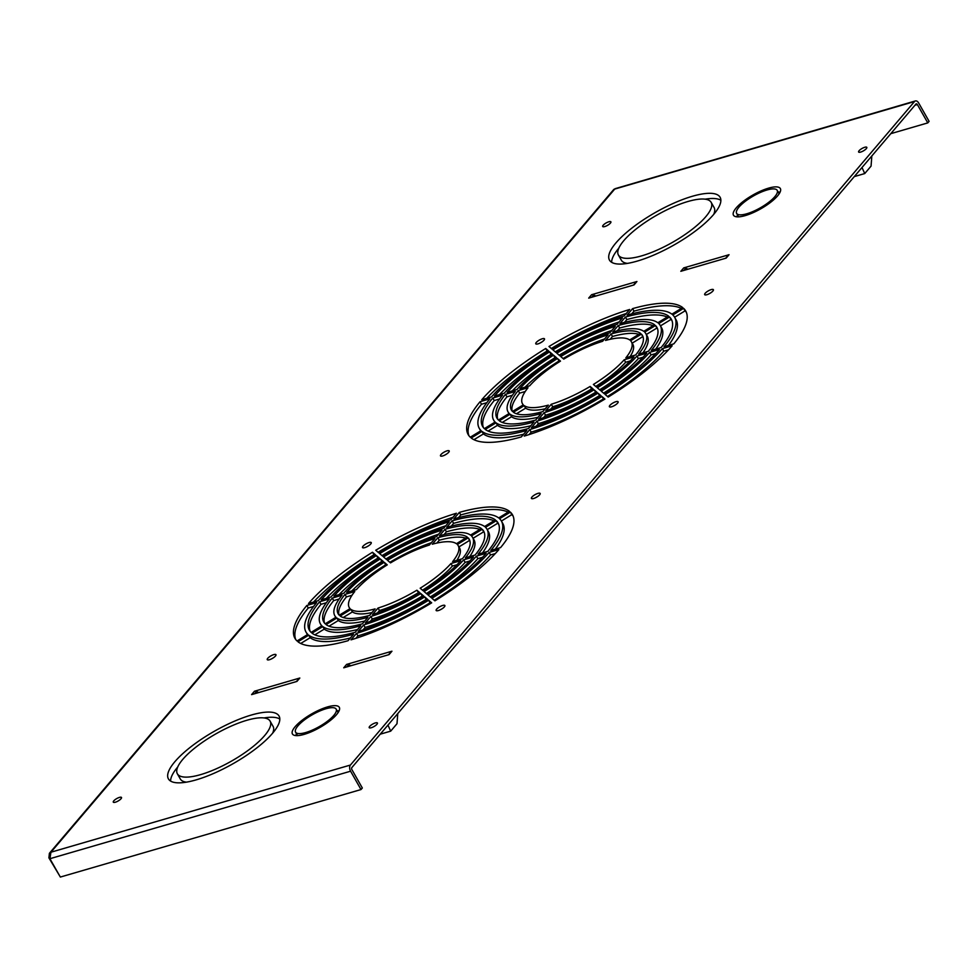 <?xml version="1.0" encoding="UTF-8"?>
<svg xmlns="http://www.w3.org/2000/svg" width="978" height="978" viewBox="0 0 978 978"><rect width="100%" height="100%" fill="white"/><g stroke="black" fill="none" stroke-linecap="round" stroke-linejoin="round"><path stroke-width="1.47" d="M296.86 681.446A3.044 2.262 40.4 0 1 296.933 681.421L251.59 694.625A3.044 2.262 40.4 0 1 251.676 694.6M251.59 694.625L254.476 691.226L299.818 678.023L296.933 681.421M633.952 284.94A3.044 2.262 40.4 0 1 634.037 284.916L588.695 298.119A3.044 2.262 40.4 0 1 588.78 298.094M588.695 298.119L591.58 294.72L636.923 281.517L634.037 284.916M336.566 714.612A26.956 7.934 150.4 0 1 311.75 731.581A26.956 7.934 150.4 0 1 292.422 733.952A26.956 7.934 150.4 0 1 311.945 713.744A26.956 7.934 150.4 0 1 339.305 707.326A26.956 7.934 150.4 0 1 336.566 714.612M272.581 733.243A63.619 18.729 150.4 0 1 214.023 773.28A63.619 18.729 150.4 0 1 168.412 778.879A63.619 18.729 150.4 0 1 214.488 731.177A63.619 18.729 150.4 0 1 279.048 716.03A63.619 18.729 150.4 0 1 272.581 733.243M777.608 195.857A26.956 7.934 150.4 0 1 752.803 212.813A26.956 7.934 150.4 0 1 733.476 215.197A26.956 7.934 150.4 0 1 752.987 194.977A26.956 7.934 150.4 0 1 780.346 188.558A26.956 7.934 150.4 0 1 777.608 195.857M713.634 214.475A63.619 18.729 150.4 0 1 655.077 254.512A63.619 18.729 150.4 0 1 609.465 260.111A63.619 18.729 150.4 0 1 655.529 212.409A63.619 18.729 150.4 0 1 720.101 197.263A63.619 18.729 150.4 0 1 713.634 214.475M356.518 633.353A112.36 33.081 -29.6 0 0 428.657 600.26L431.677 602.839A125.086 36.822 150.4 0 1 351.004 639.844L356.518 633.353L357.948 635.883A112.36 33.081 -29.6 0 0 430.1 602.79L430.785 603.377M416.897 590.211L419.904 592.79A75.404 22.201 150.4 0 1 372.532 614.526L378.046 608.035A62.665 18.448 -29.6 0 0 416.897 590.211L419.012 593.316M370.87 616.482A79.242 23.325 -29.6 0 0 420.821 593.56L423.829 596.14A91.956 27.066 150.4 0 1 365.356 622.962L370.87 616.482L372.3 619.001A79.242 23.325 -29.6 0 0 422.251 596.091L420.821 593.56M322.813 626.58A95.807 28.203 -29.6 0 0 360.735 625.773L355.234 632.265A108.521 31.944 150.4 0 1 312.006 633.169L322.813 626.58L324.256 629.111A95.807 28.203 -29.6 0 0 357.557 629.526M316.603 602.631A112.36 33.081 -29.6 0 0 306.004 632.057A112.36 33.081 -29.6 0 0 307.838 634.392L297.031 640.981A125.086 36.822 150.4 0 1 294.94 638.341A125.086 36.822 150.4 0 1 306.835 605.48L316.603 602.631M350.063 608.622L339.244 615.223A75.404 22.201 150.4 0 1 338.144 613.793A75.404 22.201 150.4 0 1 345.002 594.367L354.782 591.519A62.665 18.448 -29.6 0 0 349.219 607.497A62.665 18.448 -29.6 0 0 350.063 608.622M342.043 595.235A79.242 23.325 -29.6 0 0 334.806 615.688A79.242 23.325 -29.6 0 0 335.98 617.216L325.173 623.817A91.956 27.066 150.4 0 1 323.742 621.971A91.956 27.066 150.4 0 1 332.275 598.071L342.043 595.235M379.403 558.169A95.807 28.203 -29.6 0 0 330.992 596.971L321.224 599.82A108.521 31.944 150.4 0 1 376.396 555.602L379.403 558.169M450.895 519.746A112.36 33.081 -29.6 0 0 378.743 552.839L375.735 550.259A125.086 36.822 150.4 0 1 456.408 513.254L450.895 519.746M390.515 562.888L387.496 560.308A75.404 22.201 150.4 0 1 434.88 538.572L429.354 545.076A62.665 18.448 -29.6 0 0 390.515 562.888M436.543 536.616A79.242 23.325 -29.6 0 0 386.591 559.538L383.572 556.959A91.956 27.066 150.4 0 1 442.056 530.137L436.543 536.616M484.587 526.519A95.807 28.203 -29.6 0 0 446.665 527.325L452.178 520.834A108.521 31.944 150.4 0 1 495.394 519.929L484.587 526.519M490.797 550.467A112.36 33.081 -29.6 0 0 501.408 521.042A112.36 33.081 -29.6 0 0 499.562 518.707L510.369 512.117A125.086 36.822 150.4 0 1 512.472 514.758A125.086 36.822 150.4 0 1 500.565 547.619L490.797 550.467M457.349 544.477L468.169 537.876A75.404 22.201 150.4 0 1 469.257 539.306A75.404 22.201 150.4 0 1 462.411 558.731L452.618 561.58A62.665 18.448 -29.6 0 0 458.181 545.602A62.665 18.448 -29.6 0 0 457.349 544.477M465.357 557.863A79.242 23.325 -29.6 0 0 472.594 537.411A79.242 23.325 -29.6 0 0 471.433 535.883L482.24 529.281A91.956 27.066 150.4 0 1 483.658 531.127A91.956 27.066 150.4 0 1 475.125 555.027L465.357 557.863M627.081 315.112L632.595 308.632A125.086 36.822 150.4 0 1 682.705 307.569L671.898 314.17A112.36 33.081 -29.6 0 0 627.081 315.112M629.673 339.928A62.665 18.448 -29.6 0 0 605.541 340.442L611.067 333.95A75.404 22.201 150.4 0 1 640.492 333.327L629.673 339.928M612.729 331.994L618.243 325.515A91.956 27.066 150.4 0 1 654.563 324.745L643.756 331.334A79.242 23.325 -29.6 0 0 612.729 331.994M555.907 352.422L552.9 349.843A108.521 31.944 150.4 0 1 622.473 317.936L616.959 324.415A95.807 28.203 -29.6 0 0 555.907 352.422M491.506 396.909L481.738 399.757A125.086 36.822 150.4 0 1 545.712 348.486L548.719 351.053A112.36 33.081 -29.6 0 0 491.506 396.909M560.492 361.114A62.665 18.448 -29.6 0 0 529.685 385.797L519.905 388.645A75.404 22.201 150.4 0 1 557.472 358.535L560.492 361.114M516.946 389.501L507.179 392.349A91.956 27.066 150.4 0 1 553.56 355.185L556.568 357.752A79.242 23.325 -29.6 0 0 516.946 389.501M495.149 422.031L484.342 428.633A108.521 31.944 150.4 0 1 482.582 426.384A108.521 31.944 150.4 0 1 492.79 398.009L502.57 395.161A95.807 28.203 -29.6 0 0 493.645 420.1A95.807 28.203 -29.6 0 0 495.149 422.031M526.812 430.454L521.298 436.934A125.086 36.822 150.4 0 1 471.188 437.997L481.995 431.396A112.36 33.081 -29.6 0 0 526.812 430.454M524.208 405.625A62.665 18.448 -29.6 0 0 548.34 405.124L542.827 411.616A75.404 22.201 150.4 0 1 513.389 412.239L524.208 405.625L525.651 408.156A62.665 18.448 -29.6 0 0 545.235 408.78M541.164 413.572L535.651 420.051A91.956 27.066 150.4 0 1 499.318 420.821L510.125 414.22A79.242 23.325 -29.6 0 0 541.164 413.572M597.986 393.144L600.993 395.723A108.521 31.944 150.4 0 1 531.421 427.63L536.934 421.151A95.807 28.203 -29.6 0 0 597.986 393.144L600.101 396.261M662.375 348.657L672.143 345.809A125.086 36.822 150.4 0 1 608.169 397.08L605.162 394.513A112.36 33.081 -29.6 0 0 662.375 348.657L663.805 351.175L668.549 349.794M593.401 384.452A62.665 18.448 -29.6 0 0 624.196 359.77L633.988 356.921A75.404 22.201 150.4 0 1 596.409 387.031L593.401 384.452M636.935 356.053L646.702 353.217A91.956 27.066 150.4 0 1 600.333 390.381L597.326 387.801A79.242 23.325 -29.6 0 0 636.935 356.053L638.365 358.584L643.011 357.227M361.004 789.552L362.325 787.999L351.909 769.649A1.553 0.929 -106.2 0 1 351.848 767.583L915.958 104.059A1.553 0.929 -106.2 0 1 916.264 103.864A1.553 0.929 -106.2 0 1 917.364 104.56L927.78 122.898L929.1 121.358L918.672 103.008A4.584 2.751 73.8 0 0 915.408 100.942L615.04 188.705L50.929 852.217L350.405 765.053L914.528 101.529L613.903 189.316L49.401 853.293L50.929 852.217L49.915 858.708L350.589 771.202L361.004 789.552L60.343 877.058L49.915 858.708M866.337 148.619A4.719 1.394 150.4 0 1 861.997 151.59A4.719 1.394 150.4 0 1 858.611 152.006A4.719 1.394 150.4 0 1 862.034 148.473A4.719 1.394 150.4 0 1 866.814 147.348A4.719 1.394 150.4 0 1 866.337 148.619M376.933 724.27A4.719 1.394 150.4 0 1 372.594 727.241A4.719 1.394 150.4 0 1 369.207 727.656A4.719 1.394 150.4 0 1 372.63 724.111A4.719 1.394 150.4 0 1 377.41 722.986A4.719 1.394 150.4 0 1 376.933 724.27M610.419 223.106A4.719 1.394 150.4 0 1 606.079 226.077A4.719 1.394 150.4 0 1 602.692 226.493A4.719 1.394 150.4 0 1 606.115 222.96A4.719 1.394 150.4 0 1 610.895 221.835A4.719 1.394 150.4 0 1 610.419 223.106M121.015 798.757A4.719 1.394 150.4 0 1 116.675 801.728A4.719 1.394 150.4 0 1 113.289 802.143A4.719 1.394 150.4 0 1 116.712 798.598A4.719 1.394 150.4 0 1 121.492 797.473A4.719 1.394 150.4 0 1 121.015 798.757M669.539 316.933A108.521 31.944 150.4 0 1 671.311 319.183A108.521 31.944 150.4 0 1 661.091 347.557L651.324 350.393A95.807 28.203 -29.6 0 0 660.248 325.466A95.807 28.203 -29.6 0 0 658.732 323.535L669.539 316.933L670.981 319.464L660.48 325.87M683.61 308.351A125.086 36.822 150.4 0 1 685.712 310.992A125.086 36.822 150.4 0 1 673.805 343.853L664.038 346.701A112.36 33.081 -29.6 0 0 674.649 317.275A112.36 33.081 -29.6 0 0 672.803 314.94L683.61 308.351L685.052 310.87L674.624 317.239M630.59 340.711L641.409 334.109A75.404 22.201 150.4 0 1 642.497 335.54A75.404 22.201 150.4 0 1 635.651 354.965L625.859 357.814A62.665 18.448 -29.6 0 0 631.421 341.835A62.665 18.448 -29.6 0 0 630.59 340.711M649.661 352.361L659.429 349.513A108.521 31.944 150.4 0 1 604.257 393.731L601.238 391.151A95.807 28.203 -29.6 0 0 649.661 352.361L651.091 354.88L655.786 353.51M594.062 389.794L597.069 392.374A91.956 27.066 150.4 0 1 538.597 419.195L544.11 412.716A79.242 23.325 -29.6 0 0 594.062 389.794L596.177 392.911M551.286 404.256A62.665 18.448 -29.6 0 0 590.137 386.444L593.145 389.024A75.404 22.201 150.4 0 1 545.773 410.748L551.286 404.256L552.729 406.787A62.665 18.448 -29.6 0 0 591.568 388.963L592.252 389.55M601.898 396.493L604.917 399.073A125.086 36.822 150.4 0 1 524.245 436.078L529.758 429.586A112.36 33.081 -29.6 0 0 601.898 396.493L604.025 399.611M533.976 422.007L528.475 428.498A108.521 31.944 150.4 0 1 485.247 429.403L496.054 422.814A95.807 28.203 -29.6 0 0 533.976 422.007M509.22 413.449L498.413 420.039A91.956 27.066 150.4 0 1 496.983 418.205A91.956 27.066 150.4 0 1 505.516 394.305L515.284 391.457A79.242 23.325 -29.6 0 0 508.047 411.921A79.242 23.325 -29.6 0 0 509.22 413.449M528.022 387.753A62.665 18.448 -29.6 0 0 522.46 403.731A62.665 18.448 -29.6 0 0 523.303 404.855L512.484 411.457A75.404 22.201 150.4 0 1 511.384 410.026A75.404 22.201 150.4 0 1 518.242 390.601L528.022 387.753M481.078 430.626L470.271 437.215A125.086 36.822 150.4 0 1 468.181 434.574A125.086 36.822 150.4 0 1 480.076 401.714L489.844 398.865A112.36 33.081 -29.6 0 0 479.244 428.278A112.36 33.081 -29.6 0 0 481.078 430.626M504.232 393.205L494.465 396.053A108.521 31.944 150.4 0 1 549.636 351.835L552.643 354.403A95.807 28.203 -29.6 0 0 504.232 393.205M559.832 355.772L556.812 353.192A91.956 27.066 150.4 0 1 615.296 326.371L609.783 332.85A79.242 23.325 -29.6 0 0 559.832 355.772M602.595 341.298A62.665 18.448 -29.6 0 0 563.756 359.122L560.736 356.542A75.404 22.201 150.4 0 1 608.12 334.806L602.595 341.298M551.983 349.073L548.976 346.493A125.086 36.822 150.4 0 1 629.649 309.488L624.135 315.967A112.36 33.081 -29.6 0 0 551.983 349.073M619.905 323.559L625.419 317.068A108.521 31.944 150.4 0 1 668.634 316.163L657.827 322.752A95.807 28.203 -29.6 0 0 619.905 323.559M712.889 291.041A5.012 1.479 150.4 0 1 708.268 294.195A5.012 1.479 150.4 0 1 704.673 294.647A5.012 1.479 150.4 0 1 708.304 290.882A5.012 1.479 150.4 0 1 713.402 289.696A5.012 1.479 150.4 0 1 712.889 291.041M543.976 340.21A5.012 1.479 150.4 0 1 539.367 343.364A5.012 1.479 150.4 0 1 535.773 343.804A5.012 1.479 150.4 0 1 539.404 340.038A5.012 1.479 150.4 0 1 544.489 338.853A5.012 1.479 150.4 0 1 543.976 340.21M617.607 403.119A5.012 1.479 150.4 0 1 612.986 406.273A5.012 1.479 150.4 0 1 609.392 406.714A5.012 1.479 150.4 0 1 613.023 402.96A5.012 1.479 150.4 0 1 618.108 401.762A5.012 1.479 150.4 0 1 617.607 403.119M448.694 452.276A5.012 1.479 150.4 0 1 444.085 455.43A5.012 1.479 150.4 0 1 440.491 455.87A5.012 1.479 150.4 0 1 444.122 452.117A5.012 1.479 150.4 0 1 449.208 450.919A5.012 1.479 150.4 0 1 448.694 452.276M655.48 325.515A91.956 27.066 150.4 0 1 656.898 327.361A91.956 27.066 150.4 0 1 648.365 351.261L638.597 354.097A79.242 23.325 -29.6 0 0 645.835 333.645A79.242 23.325 -29.6 0 0 644.673 332.117L655.48 325.515L656.91 328.046L646.324 334.5M431.017 597.497L427.997 594.93A95.807 28.203 -29.6 0 0 476.42 556.127L486.188 553.279A108.521 31.944 150.4 0 1 431.017 597.497M434.929 600.847L431.921 598.279A112.36 33.081 -29.6 0 0 489.134 552.423L498.902 549.575A125.086 36.822 150.4 0 1 434.929 600.847M420.161 588.218A62.665 18.448 -29.6 0 0 450.956 563.536L460.748 560.687A75.404 22.201 150.4 0 1 423.168 590.798L420.161 588.218M478.083 554.171A95.807 28.203 -29.6 0 0 487.007 529.232A95.807 28.203 -29.6 0 0 485.491 527.301L496.298 520.699A108.521 31.944 150.4 0 1 498.071 522.949A108.521 31.944 150.4 0 1 487.851 551.323L478.083 554.171M470.516 535.113A79.242 23.325 -29.6 0 0 439.489 535.761L445.002 529.281A91.956 27.066 150.4 0 1 481.323 528.511L470.516 535.113M432.3 544.208L437.826 537.717A75.404 22.201 150.4 0 1 467.252 537.093L456.433 543.707A62.665 18.448 -29.6 0 0 432.3 544.208M498.658 517.937A112.36 33.081 -29.6 0 0 453.841 518.878L459.354 512.399A125.086 36.822 150.4 0 1 509.465 511.335L498.658 517.937M443.719 528.181A95.807 28.203 -29.6 0 0 382.667 556.189L379.66 553.609A108.521 31.944 150.4 0 1 449.232 521.702L443.719 528.181M383.327 561.531A79.242 23.325 -29.6 0 0 343.706 593.279L333.938 596.115A91.956 27.066 150.4 0 1 380.32 558.951L383.327 561.531M356.444 589.563L346.664 592.411A75.404 22.201 150.4 0 1 384.232 562.301L387.251 564.881A62.665 18.448 -29.6 0 0 356.444 589.563M375.479 554.819A112.36 33.081 -29.6 0 0 318.266 600.675L308.498 603.524A125.086 36.822 150.4 0 1 372.471 552.252L375.479 554.819M329.329 598.927A95.807 28.203 -29.6 0 0 320.405 623.866A95.807 28.203 -29.6 0 0 321.909 625.798L311.102 632.399A108.521 31.944 150.4 0 1 309.341 630.15A108.521 31.944 150.4 0 1 319.561 601.776L329.329 598.927M336.884 617.998A79.242 23.325 -29.6 0 0 367.924 617.338L362.41 623.817A91.956 27.066 150.4 0 1 326.077 624.587L336.884 617.998L338.327 620.517A79.242 23.325 -29.6 0 0 364.757 621.042M375.1 608.891L369.586 615.382A75.404 22.201 150.4 0 1 340.148 616.006L350.968 609.392A62.665 18.448 -29.6 0 0 375.1 608.891M308.755 635.162A112.36 33.081 -29.6 0 0 353.571 634.221L348.058 640.7A125.086 36.822 150.4 0 1 297.948 641.764L308.755 635.162L310.185 637.693A112.36 33.081 -29.6 0 0 350.356 637.986M363.694 624.918A95.807 28.203 -29.6 0 0 424.745 596.91L427.753 599.49A108.521 31.944 150.4 0 1 358.18 631.397L363.694 624.918L365.124 627.448A95.807 28.203 -29.6 0 0 426.176 599.441L426.86 600.027M444.367 606.886A5.012 1.479 150.4 0 1 439.745 610.04A5.012 1.479 150.4 0 1 436.151 610.48A5.012 1.479 150.4 0 1 439.782 606.727A5.012 1.479 150.4 0 1 444.868 605.529A5.012 1.479 150.4 0 1 444.367 606.886M275.454 656.042A5.012 1.479 150.4 0 1 270.845 659.196A5.012 1.479 150.4 0 1 267.251 659.637A5.012 1.479 150.4 0 1 270.882 655.883A5.012 1.479 150.4 0 1 275.967 654.685A5.012 1.479 150.4 0 1 275.454 656.042M539.648 494.819A5.012 1.479 150.4 0 1 535.027 497.973A5.012 1.479 150.4 0 1 531.433 498.413A5.012 1.479 150.4 0 1 535.064 494.648A5.012 1.479 150.4 0 1 540.162 493.462A5.012 1.479 150.4 0 1 539.648 494.819M370.735 543.976A5.012 1.479 150.4 0 1 366.127 547.13A5.012 1.479 150.4 0 1 362.532 547.57A5.012 1.479 150.4 0 1 366.163 543.805A5.012 1.479 150.4 0 1 371.249 542.619A5.012 1.479 150.4 0 1 370.735 543.976M427.093 594.147L424.085 591.58A79.242 23.325 -29.6 0 0 463.694 559.819L473.462 556.983A91.956 27.066 150.4 0 1 427.093 594.147M680.822 271.309L683.72 267.899L729.05 254.708L726.165 258.106L680.822 271.297A3.044 2.262 40.4 0 1 680.908 271.285M343.73 667.803L346.615 664.404L391.946 651.214L389.061 654.612L343.73 667.803A3.044 2.262 40.4 0 1 343.804 667.791M298.583 679.245A3.044 2.262 40.4 0 1 298.938 678.585A3.044 2.262 40.4 0 1 299.818 678.035M254.476 691.226A3.044 2.262 40.4 0 1 256.554 691.483L258.718 692.546M635.688 282.74A3.044 2.262 40.4 0 1 636.042 282.08A3.044 2.262 40.4 0 1 636.923 281.53M591.58 294.72A3.044 2.262 40.4 0 1 593.658 294.977L595.822 296.041M339.06 710.896A26.956 7.934 -29.6 0 0 337.129 710.847M296.554 733.891A26.956 7.934 -29.6 0 0 295.613 735.578M279.818 719.026A63.619 18.729 -29.6 0 0 264.011 717.938M177.764 766.948A63.619 18.729 -29.6 0 0 170.6 781.067M780.102 192.128A26.956 7.934 -29.6 0 0 778.182 192.079M737.608 215.123A26.956 7.934 -29.6 0 0 736.666 216.81M720.872 200.258A63.619 18.729 -29.6 0 0 705.065 199.182M618.805 248.18A63.619 18.729 -29.6 0 0 611.641 262.312M428.657 600.26L430.1 602.79M355.87 638.328L357.948 635.883M378.046 608.035L379.488 610.553A62.665 18.448 -29.6 0 0 418.327 592.741M377.471 612.925L379.488 610.553M422.936 596.678L422.251 596.091M372.3 619.001L370.259 621.409M314.855 634.844L324.256 629.111M307.434 634.575A112.36 33.081 -29.6 0 0 307.459 634.624L306.004 632.057M306.835 605.48L308.266 608.01L313.583 606.458M308.266 608.01A125.086 36.822 -29.6 0 0 295.735 639.551M345.002 594.367L346.432 596.898A75.404 22.201 -29.6 0 0 338.999 614.979M346.432 596.898L352.007 595.272M339.158 599.013L333.706 600.602L332.275 598.071M333.706 600.602A91.956 27.066 -29.6 0 0 324.574 623.169M376.396 555.602L378.523 558.719M377.826 558.132A108.521 31.944 -29.6 0 0 326.297 598.34M452.973 517.301A125.086 36.822 -29.6 0 0 378.058 552.252M431.371 542.704A75.404 22.201 -29.6 0 0 389.831 562.301M438.584 534.22A91.956 27.066 -29.6 0 0 385.907 558.951M451.286 526.103L453.609 523.364L452.178 520.834M493.988 520.785A108.521 31.944 -29.6 0 0 453.609 523.364M495.259 549.171A112.36 33.081 -29.6 0 0 502.839 523.572L501.408 521.042L511.812 514.636L510.369 512.117M513.095 516.078A125.086 36.822 -29.6 0 0 511.812 514.636M469.843 540.651A75.404 22.201 -29.6 0 0 469.599 540.394L468.169 537.876M458.926 546.91L469.599 540.394M456.836 560.345A62.665 18.448 -29.6 0 0 459.623 548.12L458.181 545.602M482.24 529.281L483.67 531.812L473.083 538.267M469.684 556.604A79.242 23.325 -29.6 0 0 474.037 539.942L472.594 537.411M484.269 532.46A91.956 27.066 -29.6 0 0 483.67 531.812M681.36 308.388A125.086 36.822 -29.6 0 0 634.025 311.163L632.595 308.632M631.715 313.865L634.025 311.163M610.089 339.317L612.497 336.481L611.067 333.95M638.854 334.329A75.404 22.201 -29.6 0 0 612.497 336.481M653.059 325.662A91.956 27.066 -29.6 0 0 619.673 328.033L618.243 325.515M619.673 328.033L617.314 330.808M619.025 321.982A108.521 31.944 -29.6 0 0 555.223 351.835M545.712 348.486L547.142 351.004A125.086 36.822 -29.6 0 0 486.775 398.291M547.142 351.004L547.839 351.603M557.472 358.535L559.612 361.664M558.915 361.065A75.404 22.201 -29.6 0 0 525.113 387.129M553.56 355.185L554.991 357.716A91.956 27.066 -29.6 0 0 512.313 390.858M555.687 358.303L554.991 357.716M492.79 398.009L494.232 400.54A108.521 31.944 -29.6 0 0 483.401 427.594M494.232 400.54L499.599 398.975M481.995 431.396L483.425 433.926A112.36 33.081 -29.6 0 0 523.597 434.22M473.963 439.697L483.425 433.926M516.47 413.755L525.651 408.156M510.125 414.22L511.567 416.75A79.242 23.325 -29.6 0 0 537.998 417.276M511.567 416.75L502.264 422.423M536.934 421.151L538.365 423.682A95.807 28.203 -29.6 0 0 599.416 395.674M536.299 426.102L538.365 423.682M607.485 396.481A112.36 33.081 -29.6 0 0 663.805 351.175M624.196 359.77L625.639 362.288L630.211 360.955M595.712 386.432A62.665 18.448 -29.6 0 0 625.639 362.288M599.636 389.782A79.242 23.325 -29.6 0 0 638.365 358.584M915.408 100.942A4.584 2.751 73.8 0 0 914.528 101.529M350.405 765.053A4.584 2.751 73.8 0 0 350.589 771.202M59.768 876.056L48.9 857.84L49.401 853.293M671.923 320.491A108.521 31.944 -29.6 0 0 670.981 319.464M655.725 349.122A95.807 28.203 -29.6 0 0 661.678 327.985L660.248 325.466M686.336 312.312A125.086 36.822 -29.6 0 0 685.052 310.87M668.5 345.405A112.36 33.081 -29.6 0 0 676.079 319.806L674.649 317.275M643.084 336.884A75.404 22.201 -29.6 0 0 642.839 336.628L641.409 334.109M632.167 343.144L642.839 336.628M630.076 356.579A62.665 18.448 -29.6 0 0 632.864 344.354L631.421 341.835M603.56 393.132A95.807 28.203 -29.6 0 0 651.091 354.88M544.11 412.716L545.541 415.234A79.242 23.325 -29.6 0 0 595.492 392.325M545.541 415.234L543.499 417.63M590.137 386.444L591.568 388.963M550.712 409.159L552.729 406.787M529.758 429.586L531.188 432.117A112.36 33.081 -29.6 0 0 603.34 399.024M529.11 434.562L531.188 432.117M496.054 422.814L497.496 425.332A95.807 28.203 -29.6 0 0 530.797 425.76M488.095 431.066L497.496 425.332M505.516 394.305L506.946 396.836A91.956 27.066 -29.6 0 0 497.814 419.403M512.399 395.246L506.946 396.836M518.242 390.601L519.673 393.132L525.247 391.506M519.673 393.132A75.404 22.201 -29.6 0 0 512.24 411.212M480.076 401.714L481.506 404.232A125.086 36.822 -29.6 0 0 468.975 435.785M479.244 428.278L480.675 430.809A112.36 33.081 -29.6 0 0 480.699 430.858M481.506 404.232L486.824 402.691M549.636 351.835L551.066 354.354A108.521 31.944 -29.6 0 0 499.538 394.574M551.066 354.354L551.763 354.953M611.825 330.454A91.956 27.066 -29.6 0 0 559.147 355.185M604.612 338.938A75.404 22.201 -29.6 0 0 563.071 358.535M626.213 313.522A125.086 36.822 -29.6 0 0 551.299 348.486M667.228 317.019A108.521 31.944 -29.6 0 0 626.849 319.598L625.419 317.068M624.526 322.337L626.849 319.598M710.529 292.997A5.012 1.479 -29.6 0 0 708.989 293.865M541.616 342.153A5.012 1.479 -29.6 0 0 540.076 343.021M615.248 405.063A5.012 1.479 -29.6 0 0 613.707 405.943M446.335 454.22A5.012 1.479 -29.6 0 0 444.794 455.1M657.509 328.681A91.956 27.066 -29.6 0 0 656.91 328.046M642.925 352.838A79.242 23.325 -29.6 0 0 647.277 336.163L645.835 333.645M430.32 596.898A95.807 28.203 -29.6 0 0 477.851 558.646L476.42 556.127M482.545 557.277L477.851 558.646M434.244 600.26A112.36 33.081 -29.6 0 0 490.565 554.942L489.134 552.423M495.308 553.572L490.565 554.942M450.956 563.536L452.398 566.054L456.97 564.722M422.472 590.199A62.665 18.448 -29.6 0 0 452.398 566.054M487.24 529.636L497.741 523.23L496.298 520.699M482.484 552.888A95.807 28.203 -29.6 0 0 488.438 531.751L487.007 529.232M498.682 524.257A108.521 31.944 -29.6 0 0 497.741 523.23M445.002 529.281L446.433 531.8L444.073 534.575M479.819 529.428A91.956 27.066 -29.6 0 0 446.433 531.8M465.614 538.108A75.404 22.201 -29.6 0 0 439.256 540.247L437.826 537.717M436.848 543.083L439.256 540.247M458.474 517.643L460.785 514.929L459.354 512.399M508.12 512.154A125.086 36.822 -29.6 0 0 460.785 514.929M445.785 525.761A108.521 31.944 -29.6 0 0 381.982 555.602M382.447 562.069L380.32 558.951M381.75 561.482A91.956 27.066 -29.6 0 0 339.073 594.624M384.232 562.301L385.674 564.832A75.404 22.201 -29.6 0 0 351.872 590.895M385.674 564.832L386.371 565.431M372.471 552.252L374.598 555.37M373.902 554.783A125.086 36.822 -29.6 0 0 313.535 602.057M319.561 601.776L320.992 604.306L326.359 602.741M320.992 604.306A108.521 31.944 -29.6 0 0 310.16 631.36M338.327 620.517L329.024 626.189M350.968 609.392L352.41 611.922A62.665 18.448 -29.6 0 0 371.995 612.546M343.229 617.521L352.41 611.922M300.723 643.463L310.185 637.693M424.745 596.91L426.176 599.441M363.058 629.869L365.124 627.448M442.007 608.829A5.012 1.479 -29.6 0 0 440.467 609.71M273.094 657.986A5.012 1.479 -29.6 0 0 271.554 658.866M537.289 496.763A5.012 1.479 -29.6 0 0 535.748 497.631M368.376 545.92A5.012 1.479 -29.6 0 0 366.836 546.8M426.396 593.548A79.242 23.325 -29.6 0 0 465.125 562.35L463.694 559.819M469.77 561.005L465.125 562.35M683.72 267.911A3.044 2.262 40.4 0 1 685.786 268.168L687.962 269.231M727.828 255.93A3.044 2.262 40.4 0 1 728.17 255.27A3.044 2.262 40.4 0 1 729.05 254.708M346.615 664.417A3.044 2.262 40.4 0 1 348.681 664.673L350.857 665.737M390.723 652.436A3.044 2.262 40.4 0 1 391.066 651.776A3.044 2.262 40.4 0 1 391.946 651.214M270.099 721.116A53.325 15.697 150.4 0 1 231.493 761.104A53.325 15.697 150.4 0 1 177.36 773.794A53.325 15.697 150.4 0 1 182.788 759.368A53.325 15.697 150.4 0 1 231.872 725.81A53.325 15.697 150.4 0 1 270.099 721.116L273.045 726.299A53.325 15.697 150.4 0 1 272.654 733.158M186.395 782.155A53.325 15.697 150.4 0 1 180.307 778.977L177.36 773.794M711.153 202.348A53.325 15.697 150.4 0 1 672.534 242.336A53.325 15.697 150.4 0 1 618.414 255.026A53.325 15.697 150.4 0 1 623.83 240.612A53.325 15.697 150.4 0 1 672.913 207.043A53.325 15.697 150.4 0 1 711.153 202.348L714.099 207.532A53.325 15.697 150.4 0 1 713.708 214.39M627.448 263.388A53.325 15.697 150.4 0 1 621.36 260.221L618.414 255.026M890.787 133.668L927.78 122.898M48.9 857.84L49.633 857.633M297.948 725.859A23.325 6.87 150.4 0 1 319.427 711.165A23.325 6.87 150.4 0 1 336.151 709.111A23.325 6.87 150.4 0 1 319.256 726.617A23.325 6.87 150.4 0 1 295.576 732.167A23.325 6.87 150.4 0 1 297.948 725.859M739.001 207.091A23.325 6.87 150.4 0 1 760.468 192.409A23.325 6.87 150.4 0 1 777.204 190.355A23.325 6.87 150.4 0 1 760.309 207.849A23.325 6.87 150.4 0 1 736.63 213.4A23.325 6.87 150.4 0 1 739.001 207.091M387.948 725.114L390.687 731.153L397.007 723.708L397.765 713.561M380.234 734.185L390.687 731.153M862.009 167.519L864.735 173.558L871.068 166.113L871.826 155.967M854.295 176.602L864.735 173.558M254.635 693.732L256.554 691.483M591.739 297.239L593.658 294.977M683.866 270.417L685.786 268.168M346.762 666.923L348.681 664.673M917.364 104.56L914.943 105.257M298.938 678.585L296.383 681.58M636.042 282.08L633.487 285.087M349.219 607.497L349.904 608.719M334.806 615.688L335.747 617.35M493.645 420.1L494.844 422.215M508.047 411.921L508.988 413.584M522.46 403.731L523.144 404.941M320.405 623.866L321.603 625.993M728.17 255.27L725.627 258.265M391.066 651.776L388.523 654.771M338.119 712.571L336.151 709.111M297.544 735.627L295.576 732.167M779.16 193.803L777.204 190.355M738.586 216.859L736.63 213.4"/></g></svg>
